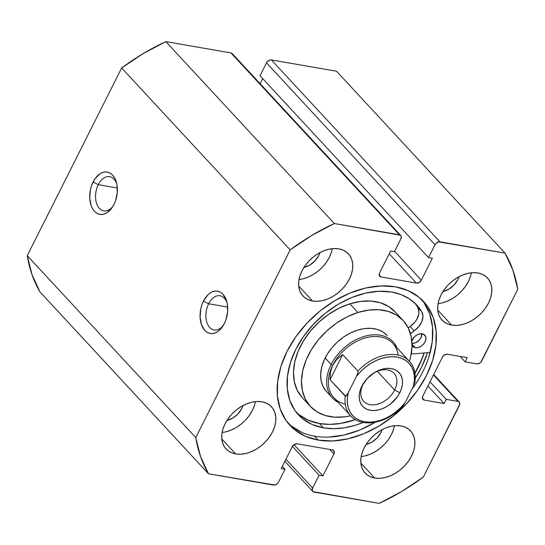 <?xml version="1.0" encoding="UTF-8"?>
<svg xmlns="http://www.w3.org/2000/svg" width="545" height="545" viewBox="0 0 545 545"><rect width="100%" height="100%" fill="white"/><g stroke="black" fill="none" stroke-linecap="round" stroke-linejoin="round"><path stroke-width="0.82" d="M227.176 303.218A17.351 10.934 -80.2 0 0 208.626 303.776L203.455 301.065A21.487 13.543 99.8 0 1 226.863 301.841A21.487 13.543 99.8 0 1 224.322 323.58L225.896 319.84L227.612 311.645L227.245 303.551L226.277 299.934L222.98 294.245L220.766 292.399L218.293 291.316L215.65 291.037L212.938 291.582L210.261 292.917L207.727 295.002L203.455 301.065L201.882 304.805L200.771 308.838L200.083 317.142L201.5 324.711L204.797 330.399L207.005 332.246L209.484 333.329L212.128 333.608L214.839 333.063L217.509 331.728L220.051 329.643L224.322 323.58A21.487 13.543 99.8 0 1 222.578 326.564A21.487 13.543 99.8 0 1 203.919 329.344A21.487 13.543 99.8 0 1 203.455 301.065L208.626 303.776A17.351 10.934 99.8 0 1 220.016 295.772A17.351 10.934 99.8 0 1 227.176 303.218M116.834 184.115A17.351 10.934 -80.2 0 0 98.277 184.673L93.106 181.962A21.487 13.543 99.8 0 1 116.514 182.739A21.487 13.543 99.8 0 1 113.973 204.484L115.547 200.744L117.27 192.542L116.896 184.448L115.935 180.831L114.491 177.69L112.631 175.149L110.424 173.296L107.951 172.213L105.308 171.941L102.596 172.479L99.919 173.821L95.082 178.651L91.54 185.702L90.422 189.735L89.734 198.039L91.151 205.615L92.589 208.755L94.448 211.297L96.663 213.15L99.136 214.233L101.779 214.505L104.49 213.967L107.167 212.625L112.004 207.795L113.973 204.484A21.487 13.543 99.8 0 1 112.229 207.461A21.487 13.543 99.8 0 1 93.577 210.241A21.487 13.543 99.8 0 1 93.106 181.962L98.277 184.673A17.351 10.934 99.8 0 1 109.668 176.675A17.351 10.934 99.8 0 1 116.834 184.115M117.325 187.977L98.277 184.673L117.325 187.977M227.674 307.08L208.626 303.776L227.674 307.08M288.189 423.363A91.104 63.745 137.2 0 0 314.608 436.198L318.219 440.094A91.104 63.745 -42.8 0 1 289.933 425.366A91.104 63.745 -42.8 0 1 298.517 333.124A91.104 63.745 -42.8 0 1 395.309 286.806L408.171 290.635L419.05 297.263L427.532 306.433L433.302 317.796L436.129 330.917L435.905 345.285L432.641 360.347L426.456 375.532L417.599 390.254L406.4 403.94L393.299 416.073L378.789 426.19L363.433 433.888L347.819 438.882L332.552 440.98L318.219 440.094L305.364 436.266L294.477 429.637L285.996 420.461L280.225 409.097L277.398 395.983L277.623 381.616L280.893 366.553L287.072 351.368L295.928 336.647L307.128 322.953L320.235 310.82L334.739 300.711L350.094 293.012L365.709 288.019L380.975 285.921L395.309 286.806A91.104 63.745 -42.8 0 1 423.594 301.528A91.104 63.745 -42.8 0 1 415.018 393.776A91.104 63.745 -42.8 0 1 318.219 440.094L314.608 436.198A91.104 63.745 137.2 0 0 375.151 422.307L359.823 429.991L344.208 434.985L328.942 437.076M413.989 386.357L411.822 389.328A91.104 63.745 137.2 0 0 421.728 299.634M415.27 378.175A95.028 66.49 137.2 0 0 427.518 352.683L421.435 367.391L415.27 378.182M424.201 352.969A91.104 63.745 -42.8 0 1 414.977 373.216L418.431 366.874L424.201 352.969M361.158 456.574A30.99 21.684 137.2 0 0 394.457 425.72M374.728 478.047L360.844 463.059L360.919 458.154L362.03 453.031L364.135 447.867L367.146 442.86L370.954 438.2L375.416 434.072L380.349 430.632L385.574 428.016L390.881 426.319L396.072 425.604L400.95 425.904A30.99 21.684 -42.8 0 1 410.569 430.911A30.99 21.684 -42.8 0 1 407.653 462.289A30.99 21.684 -42.8 0 1 374.728 478.047L370.355 476.739L366.656 474.484L363.767 471.364L361.805 467.501L360.844 463.039L374.728 478.047A30.99 21.684 -42.8 0 1 365.109 473.033A30.99 21.684 -42.8 0 1 368.025 441.661A30.99 21.684 -42.8 0 1 400.95 425.904L405.323 427.205L409.022 429.46L411.911 432.58L413.873 436.45L414.834 440.905L414.759 445.796L413.648 450.919L411.543 456.083L408.532 461.09L404.724 465.75L400.262 469.872L395.329 473.312L390.104 475.935L384.797 477.631L379.606 478.346L374.728 478.047M438.078 303.633A30.99 21.684 137.2 0 0 471.377 272.779M451.648 325.106L437.764 310.125L451.648 325.106L447.275 323.805L443.576 321.55L440.687 318.43L438.725 314.56L437.764 310.098L437.839 305.214L438.95 300.091L441.055 294.927L444.066 289.92L447.874 285.26L452.336 281.131L457.269 277.698L462.494 275.075L467.801 273.379L472.992 272.663L477.87 272.963A30.99 21.684 -42.8 0 1 487.489 277.977A30.99 21.684 -42.8 0 1 484.573 309.349A30.99 21.684 -42.8 0 1 451.648 325.106A30.99 21.684 -42.8 0 1 442.029 320.099A30.99 21.684 -42.8 0 1 444.945 288.721A30.99 21.684 -42.8 0 1 477.87 272.963L482.243 274.271L485.942 276.526L488.831 279.639L490.793 283.509L491.754 287.971L491.679 292.856L490.568 297.979L488.463 303.143L485.452 308.15L481.644 312.81L477.188 316.938L472.249 320.378L467.031 322.994L461.717 324.691L456.526 325.406L451.648 325.106M222.088 432.464A30.99 21.684 137.2 0 0 255.387 401.611M235.658 453.931L221.774 438.95L235.658 453.931L231.284 452.629L227.585 450.374L224.697 447.254L222.735 443.392L221.774 438.929L221.849 434.045L222.959 428.915L225.065 423.751L228.076 418.744L231.884 414.091L236.346 409.963L241.278 406.522L246.504 403.906L251.81 402.203L257.002 401.495L261.879 401.794A30.99 21.684 -42.8 0 1 271.499 406.802A30.99 21.684 -42.8 0 1 268.583 438.18A30.99 21.684 -42.8 0 1 235.658 453.931A30.99 21.684 -42.8 0 1 226.039 448.923A30.99 21.684 -42.8 0 1 228.954 417.545A30.99 21.684 -42.8 0 1 261.879 401.794L266.253 403.096L269.952 405.351L272.841 408.471L274.803 412.333L275.763 416.796L275.688 421.687L274.578 426.81L272.473 431.974L269.462 436.981L265.653 441.634L261.198 445.762L256.259 449.203L251.034 451.825L245.727 453.522L240.536 454.23L235.658 453.931M299.007 279.524A30.99 21.684 137.2 0 0 332.307 248.67M312.578 300.99L298.694 286.009L312.578 300.99L308.204 299.689L304.505 297.434L301.617 294.314L299.655 290.451L298.694 285.989L298.769 281.104L299.879 275.981L301.984 270.817L304.996 265.81L308.804 261.15L313.266 257.022L318.198 253.582L323.423 250.966L328.73 249.269L333.922 248.554L338.799 248.854A30.99 21.684 -42.8 0 1 348.418 253.861A30.99 21.684 -42.8 0 1 345.503 285.239A30.99 21.684 -42.8 0 1 312.578 300.99A30.99 21.684 -42.8 0 1 302.959 295.983A30.99 21.684 -42.8 0 1 305.874 264.611A30.99 21.684 -42.8 0 1 338.799 248.854L343.173 250.155L346.872 252.41L349.761 255.53L351.723 259.4L352.683 263.855L352.608 268.746L351.498 273.869L349.393 279.033L346.382 284.04L342.573 288.7L338.118 292.822L333.179 296.262L327.961 298.885L322.647 300.581L317.456 301.296L312.578 300.99M319.929 252.608A17.147 11.997 -42.8 0 1 303.878 267.479L309.771 265.074L314.969 260.892L318.743 255.544L319.929 252.608M243.009 405.548A17.147 11.997 -42.8 0 1 226.958 420.42L232.851 418.015L238.049 413.832L241.823 408.484L243.009 405.548M458.999 276.717A17.147 11.997 -42.8 0 1 442.949 291.595L448.842 289.191L454.04 285.001L457.814 279.653L458.999 276.717M382.079 429.658A17.147 11.997 -42.8 0 1 366.029 444.529L371.922 442.124L377.12 437.942L380.894 432.594L382.079 429.658M121.651 67.975L27.25 255.673L32.039 274.714L39.962 291.888L208.49 473.789L274.946 485.016L277.603 483.435L278.509 482.148L284.981 469.286L281.186 468.625L292.202 446.73L294.361 444.434L297.107 443.8L332.505 449.938L334.228 451.342L333.922 453.965L322.906 475.86L319.111 475.206L312.646 488.061L312.333 490.684L312.98 491.617L379.17 503.376L401.713 491.488L423.349 477.025L459.789 404.049L459.026 401.869L457.95 401.399L446.253 399.369L444.155 403.538L424.242 400.091L422.518 398.681L422.831 396.065L442.411 357.139L444.57 354.836L447.322 354.209L467.229 357.663L465.137 361.832L476.827 363.856L479.573 363.229L480.826 362.221L517.75 289.327L512.961 270.286L505.038 253.112L438.582 241.878L435.925 243.465L435.019 244.753L428.547 257.615L432.342 258.269L421.333 280.171L419.166 282.467L416.421 283.093L381.023 276.962L379.3 275.552L379.606 272.936L390.622 251.034L394.417 251.695L400.882 238.833L401.195 236.217L400.548 235.283L334.358 223.525L311.822 235.413L290.178 249.876L195.778 437.574L200.567 456.615L208.49 473.789L273.604 485.077A4.128 2.889 -42.8 0 0 278.509 482.148L284.981 469.286L281.186 468.625L292.202 446.73A4.128 2.889 -42.8 0 1 297.107 443.8L332.505 449.938A4.128 2.889 -42.8 0 1 333.792 450.606A4.128 2.889 -42.8 0 1 333.922 453.965L322.906 475.86L319.111 475.206L312.646 488.061L285.921 459.217L312.646 488.061A4.128 2.889 -42.8 0 0 312.776 491.42A4.128 2.889 -42.8 0 0 314.056 492.087L379.17 503.376A185.927 130.085 -42.8 0 0 423.349 477.025L459.36 405.419A4.128 2.889 -42.8 0 0 459.231 402.067A4.128 2.889 -42.8 0 0 457.95 401.399L446.253 399.369L444.155 403.538L424.242 400.091L422.395 398.095L424.242 400.091A4.128 2.889 -42.8 0 1 422.961 399.424A4.128 2.889 -42.8 0 1 422.831 396.065L442.411 357.139A4.128 2.889 -42.8 0 1 447.322 354.209L467.229 357.663L465.137 361.832L476.827 363.856A4.128 2.889 -42.8 0 0 481.739 360.933L517.75 289.327A185.927 130.085 -42.8 0 0 505.038 253.112L439.931 241.823L271.396 59.923L270.054 59.984L267.397 61.565L266.491 62.852L260.019 75.714L428.547 257.615L432.342 258.269L421.333 280.171L394.6 251.32L421.333 280.171A4.128 2.889 -42.8 0 1 416.421 283.093L381.023 276.962L379.17 274.959L381.023 276.962A4.128 2.889 -42.8 0 1 379.736 276.295A4.128 2.889 -42.8 0 1 379.606 272.936L390.622 251.034L394.417 251.695L400.882 238.833A4.128 2.889 -42.8 0 0 400.752 235.481A4.128 2.889 -42.8 0 0 399.471 234.813L334.358 223.525L165.83 41.624L143.287 53.512L121.651 67.975L290.178 249.876L195.778 437.574L27.25 255.673L121.651 67.975L290.178 249.876A185.927 130.085 -42.8 0 1 334.358 223.525L165.83 41.624L230.944 52.913L165.83 41.624A185.927 130.085 137.2 0 0 121.651 67.975M336.51 71.211L271.396 59.923L336.51 71.211L505.038 253.112L336.51 71.211M262.697 78.603L260.128 83.698L262.697 78.603M232.02 53.383L230.944 52.913L399.471 234.813L230.944 52.913A4.128 2.889 137.2 0 1 232.225 53.58L400.752 235.481M302.584 278.924L307.898 277.228L313.116 274.612L318.055 271.172L322.511 267.043L326.319 262.383L329.33 257.376L331.435 252.212M225.664 431.865L230.971 430.169L236.196 427.546L241.135 424.112L245.591 419.984L249.399 415.324L252.41 410.317L254.515 405.153M441.654 303.04L446.961 301.337L452.187 298.721L457.126 295.281L461.581 291.153L465.389 286.5L468.4 281.493L470.505 276.329M364.734 455.974L370.041 454.278L375.267 451.662L380.199 448.222L384.661 444.093L388.469 439.433L391.48 434.426L393.585 429.262M389.246 253.766L416.421 283.093L389.246 253.766M428.547 257.615L260.019 75.714L266.491 62.852L435.019 244.753L428.547 257.615M292.399 446.369L319.111 475.206L292.399 446.369M294 444.666L322.906 475.86L294 444.666M329.745 449.462L333.922 453.965L329.745 449.462M282.303 466.397L284.981 469.286L282.303 466.397M460.13 356.43L465.137 361.832L460.13 356.43M427.9 385.996L444.155 403.538L427.9 385.996M429.991 381.82L446.253 399.369L429.991 381.82M433.445 374.953L457.95 401.399L433.445 374.953M266.491 62.852L435.019 244.753A4.128 2.889 -42.8 0 1 439.931 241.823L271.396 59.923A4.128 2.889 137.2 0 0 266.491 62.852M290.866 425.734L301.753 432.362M429.024 356.45L432.294 341.381L432.519 327.02L429.692 313.9L423.921 302.536M223.341 325.372A17.351 10.934 99.8 0 1 214.083 329.97A17.351 10.934 99.8 0 1 208.626 303.776A17.351 10.934 -80.2 0 0 208.687 326.189A17.351 10.934 -80.2 0 0 223.341 325.372M112.992 206.269A17.351 10.934 99.8 0 1 103.741 210.867A17.351 10.934 99.8 0 1 98.277 184.673A17.351 10.934 -80.2 0 0 98.345 207.086A17.351 10.934 -80.2 0 0 112.992 206.269M27.25 255.673A185.927 130.085 137.2 0 0 39.962 291.888L208.49 473.789A185.927 130.085 -42.8 0 1 195.778 437.574L27.25 255.673M387.195 335.502L382.815 331.864L377.433 329.446L371.254 328.335L364.523 328.567L357.493 330.147A41.318 28.905 -42.8 0 1 387.073 335.366M395.295 312.026L388.599 306.467L380.362 302.761L370.913 301.058L360.613 301.419L349.856 303.831L357.881 312.496L349.856 303.831A63.213 44.227 137.2 0 0 300.452 346.259A63.213 44.227 137.2 0 0 302.366 397.748L310.391 406.413A63.213 44.227 -42.8 0 1 308.477 354.924A63.213 44.227 -42.8 0 1 357.881 312.496A63.213 44.227 -42.8 0 1 403.137 320.487A63.213 44.227 -42.8 0 1 409.411 361.301L410.739 356.341L412.013 346.068L411.168 336.463L408.239 327.892L410.147 326.462A15.287 10.696 137.2 0 0 417.729 307.339A80.715 56.476 137.2 0 0 414.725 303.013M296.473 412.572A80.715 56.476 137.2 0 0 319.438 423.533L323.451 427.859A80.715 56.476 -42.8 0 1 298.394 414.813A80.715 56.476 -42.8 0 1 305.997 333.09A80.715 56.476 -42.8 0 1 391.753 292.059A80.715 56.476 -42.8 0 1 416.809 305.105A80.715 56.476 -42.8 0 1 421.741 311.672A15.287 10.696 -42.8 0 1 414.159 330.788L410.147 326.462A15.287 10.696 137.2 0 0 408.239 327.892L403.32 320.692L396.624 315.126L388.387 311.427L378.939 309.724L368.638 310.085L357.881 312.496L347.076 316.863L336.647 323.022L326.993 330.733L318.484 339.705L311.44 349.59L306.147 360.007L302.795 370.552L301.514 380.826L302.359 390.438L305.295 399.008L310.207 406.209L316.911 411.768L325.14 415.474L334.589 417.177L344.89 416.816L350.612 415.781A63.213 44.227 -42.8 0 1 310.391 406.413M424.03 352.983A90.899 63.602 -42.8 0 1 414.936 372.984L421.523 359.741L424.03 352.983M403.137 320.487L395.111 311.822A63.213 44.227 137.2 0 0 349.856 303.831L339.051 308.204L328.621 314.363L318.968 322.075L310.459 331.047L303.415 340.932L298.122 351.341L294.77 361.894L293.489 372.167L294.334 381.772L297.27 390.343L302.182 397.55M332.477 398.027A41.318 28.905 -42.8 0 1 331.176 364.469L325.154 357.97L331.176 364.469A41.318 28.905 -42.8 0 1 393.095 341.865A41.318 28.905 -42.8 0 1 396.958 347.86A41.318 28.905 137.2 0 0 365.954 335.952A41.318 28.905 137.2 0 0 331.176 364.469A41.318 28.905 137.2 0 0 338.159 402.339A41.318 28.905 -42.8 0 1 332.477 398.027L326.455 391.528A41.318 28.905 -42.8 0 1 325.202 357.874A41.318 28.905 -42.8 0 1 357.493 330.147L350.435 333.002L343.616 337.028L337.307 342.069L331.741 347.935L327.143 354.393L323.682 361.199L321.489 368.093L320.651 374.81L321.203 381.084L323.124 386.691L326.332 391.399M323.233 362.323A41.318 28.905 137.2 0 0 323.934 362.105M363.031 384.532A20.655 14.456 137.2 0 0 370.096 404.649A20.655 14.456 137.2 0 0 394.635 390.009L399.805 392.72A24.791 17.345 -42.8 0 1 370.348 410.29A24.791 17.345 -42.8 0 1 361.873 386.146L363.031 384.532A20.655 14.456 -42.8 0 1 365.899 380.042A20.655 14.456 137.2 0 0 363.031 384.532L360.191 390.281L359.305 394.376L359.244 398.286L360.013 401.856L361.58 404.949L363.89 407.442L366.853 409.247L370.348 410.29L374.252 410.528L378.407 409.963L382.651 408.6L386.834 406.509L390.779 403.756L397.394 396.726L399.805 392.72L401.488 388.592L402.373 384.491L402.435 380.58L401.665 377.011L400.098 373.918L397.789 371.424L394.825 369.619L391.33 368.577L387.427 368.338L383.271 368.911L379.027 370.266L374.844 372.364L367.33 378.414L361.873 386.146A24.791 17.345 -42.8 0 1 365.613 380.39A24.791 17.345 -42.8 0 1 372.978 373.563A24.791 17.345 -42.8 0 1 397.155 370.941A24.791 17.345 -42.8 0 1 399.805 392.72L394.635 390.009A20.655 14.456 -42.8 0 1 363.679 401.311A20.655 14.456 -42.8 0 1 363.031 384.532M377.304 371.302L394.635 390.009L377.304 371.302M345.264 404.083A40.078 28.04 -42.8 0 1 332.729 365.279L331.176 364.469L332.729 365.279A40.078 28.04 -42.8 0 1 370.041 336.885A40.078 28.04 -42.8 0 1 398.157 355.081M414.929 382.052C416.087 373.645 414.255 366.737 409.438 361.328L392.781 343.357A40.078 28.04 137.2 0 0 332.729 365.279A40.078 28.04 137.2 0 0 333.983 397.836L350.639 415.808A40.078 28.04 -42.8 0 1 345.264 396.215L330.018 379.756L330.42 372.167L332.729 365.279L336.858 359.353L342.669 354.604L357.915 371.063A40.078 28.04 -42.8 0 1 409.438 361.328A40.078 28.04 -42.8 0 1 414.806 380.928M402.605 406.12L405.187 402.51L413.382 386.221L414.97 381.541M330.018 379.756L345.714 396.256L348.296 392.645L356.491 376.357L358.004 372.399L357.915 371.063L342.669 354.604L330.018 379.756L342.669 354.604L336.858 359.353L332.729 365.279L330.42 372.167L330.018 379.756M408.443 360.334A40.078 28.04 137.2 0 0 357.915 371.063L358.004 372.399L356.491 376.357L360.606 371.622L365.273 367.364L370.355 363.706L375.723 360.742L381.234 358.556L386.725 357.193L392.066 356.709L397.101 357.111L401.692 358.378L405.725 360.49L409.084 363.379L411.679 366.976L413.444 371.179L414.329 375.873L414.309 380.935L413.382 386.221L405.187 402.51L401.072 407.244L396.406 411.502L391.324 415.161L385.955 418.124L380.444 420.318L374.953 421.673L369.612 422.157L364.585 421.762L359.986 420.488L355.953 418.383L352.595 415.488L349.999 411.891L348.235 407.694L347.349 403L347.376 397.939L348.296 392.645L356.491 376.357A38.422 26.882 -42.8 0 1 397.101 357.111A38.422 26.882 -42.8 0 1 413.382 386.221L414.895 382.27M350.639 415.808C361.703 428.724 388.353 423.199 403.307 405.541L405.187 402.51A38.422 26.882 -42.8 0 1 364.585 421.762A38.422 26.882 -42.8 0 1 348.296 392.645L346.17 395.936L345.264 396.215A40.078 28.04 137.2 0 0 351.634 416.809M372.61 373.822A20.655 14.456 -42.8 0 1 393.987 373.23A20.655 14.456 -42.8 0 1 394.635 390.009A20.655 14.456 137.2 0 0 392.55 371.942A20.655 14.456 137.2 0 0 372.617 373.816M422.225 333.812A8.264 5.784 -42.8 0 1 424.793 335.148A8.264 5.784 -42.8 0 1 424.017 343.52A8.264 5.784 -42.8 0 1 415.236 347.717L412.02 344.249L415.236 347.717L417.92 347.608L420.726 346.457L423.233 344.44L425.052 341.865L425.911 339.119L425.672 336.626L423.397 334.16L419.541 333.922L416.734 335.073L414.227 337.096L411.85 341.047A8.264 5.784 -42.8 0 1 422.225 333.812M421.919 333.486L421.04 337.532L419.221 340.107L415.324 342.825L412 343.466A8.264 5.784 137.2 0 0 421.939 333.772M415.249 353.739A15.287 10.696 -42.8 0 1 412.265 353.63A15.287 10.696 -42.8 0 1 411.312 353.412L412.265 353.63A15.287 10.696 -42.8 0 0 415.249 353.739L430.175 352.452L415.249 353.739M417.729 307.339L418.942 311.829L418.703 314.417L416.591 319.752L414.806 322.265L410.147 326.462L414.159 330.788L410.528 333.84A15.287 10.696 -42.8 0 1 414.159 330.788L418.819 326.598L421.919 321.427L422.954 316.154L421.741 311.672L417.729 307.339L421.741 311.672L416.278 304.539L409.336 298.803L401.093 294.607L391.753 292.059L379.054 291.275L365.525 293.128L351.695 297.556L338.091 304.376L325.236 313.334L313.627 324.084L303.708 336.211L295.86 349.256L290.383 362.704L287.488 376.057L287.29 388.783L289.797 400.405L294.906 410.474L302.421 418.594L312.06 424.466L323.451 427.859L319.438 423.533A80.715 56.476 137.2 0 0 355.381 419.609L340.441 423.479L329.636 424.371L319.438 423.533L308.048 420.141L298.408 414.268M363.236 422.477A80.715 56.476 -42.8 0 1 323.451 427.859L333.649 428.697L344.454 427.805L355.585 425.202L363.236 422.477M411.788 344.91L413.083 346.77L415.236 347.717A8.264 5.784 -42.8 0 1 412.667 346.382A8.264 5.784 -42.8 0 1 412.027 345.455M433.684 374.49L459.203 402.04M284.872 461.302L312.776 491.42"/></g></svg>
